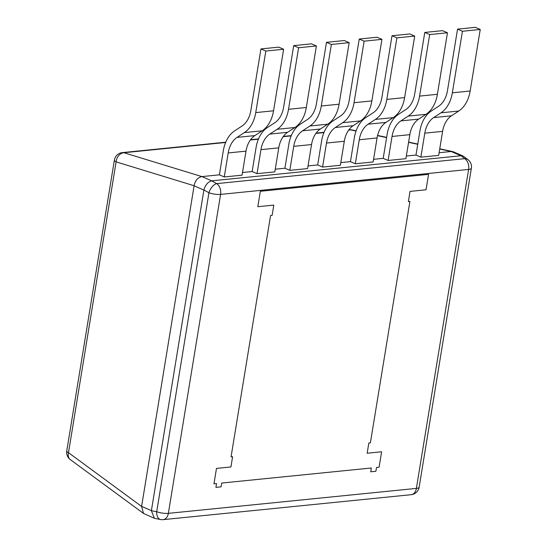 <?xml version="1.0" encoding="UTF-8"?>
<svg xmlns="http://www.w3.org/2000/svg" width="547" height="547" viewBox="0 0 547 547"><rect width="100%" height="100%" fill="white"/><g stroke="black" fill="none" stroke-linecap="round" stroke-linejoin="round"><path stroke-width="0.82" d="M468.068 159.717A8.998 6.468 -51.7 0 0 464.738 158.664A8.998 6.236 84.3 0 1 468.608 169.433L220.591 194.397L168.36 513.353L416.383 488.396A8.998 6.236 84.3 0 1 411.166 494.693A8.998 8.998 0 0 0 419.146 487.192L471.377 168.237A8.998 8.998 0 0 0 468.068 159.717L463.275 156.127L460.977 155.751L451.193 151.505L439.104 152.722M213.959 483.828L216.482 468.403L230.93 466.947L216.482 468.403L213.959 483.828L216.537 483.569L215.915 487.377L216.537 483.569L213.959 483.828M221.077 486.857L215.915 487.377L221.077 486.857L221.699 483.049L221.077 486.857M371.345 467.993L221.699 483.049L371.345 467.993L370.722 471.801L375.878 471.282L376.507 467.473L379.085 467.213L376.507 467.473L375.878 471.282L370.722 471.801L371.345 467.993M381.608 451.781L379.085 467.213L381.608 451.781L367.16 453.237L381.608 451.781M368.835 443.002L367.16 453.237L368.835 443.002L370.387 442.844L368.835 443.002M409.915 201.474L370.387 442.844L409.915 201.474L408.363 201.631L409.915 201.474M410.038 191.395L408.363 201.631L410.038 191.395L426.038 189.788L428.561 174.356L260.338 191.286L428.561 174.356L426.038 189.788L410.038 191.395M257.815 206.718L260.338 191.286L257.815 206.718L273.808 205.104L257.815 206.718M273.808 205.104L272.132 215.34L270.587 215.497L231.06 456.868L232.612 456.711L230.93 466.947L232.612 456.711L231.06 456.868L270.587 215.497L272.132 215.34L273.808 205.104M160.579 519.541A8.998 8.998 0 0 0 163.15 519.65A8.998 6.236 84.3 0 0 168.36 513.353A8.998 2.345 -170.7 0 1 156.709 511.712L151.375 510.707L203.887 190.055L194.103 185.809L141.598 506.44L143.526 513.448L154.377 518.283L160.579 519.541A8.998 5.395 -79.3 0 1 156.709 511.712L208.94 192.756A8.998 4.745 -61.1 0 1 216.715 183.621L211.675 180.838C207.963 181.864 205.371 184.907 203.901 189.973L203.887 190.055M194.103 185.809L194.117 185.741C195.156 180.476 197.754 177.426 201.911 176.592L219.374 174.835L224.263 176.954L242.068 175.163L246 151.15L228.195 152.941A25.189 17.463 84.3 0 1 237.049 137.386L244.372 132.593A32.389 22.454 -95.7 0 0 255.75 112.593L265.828 51.049L283.633 49.257L278.744 47.138L260.94 48.929L265.828 51.049M211.675 180.838L460.977 155.751M242.499 172.51L252.14 171.539L257.028 173.659L274.833 171.867L278.765 147.854L260.967 149.646A25.189 17.463 84.3 0 1 269.815 134.09L277.138 129.297A32.389 22.454 -95.7 0 0 288.522 109.297L298.6 47.753L316.398 45.962L311.51 43.835L293.712 45.627L298.6 47.753M275.271 169.208L284.912 168.237L289.801 170.363L307.599 168.572L311.537 144.558L293.732 146.35A25.189 17.463 84.3 0 1 302.58 130.788L309.91 126.001A32.389 22.454 -95.7 0 0 321.287 105.995L331.366 44.457L349.171 42.666L344.282 40.54L326.477 42.331L331.366 44.457M308.036 165.912L317.677 164.941L322.566 167.067L340.371 165.276L344.302 141.263L326.497 143.054A25.189 17.463 84.3 0 1 335.352 127.492L342.675 122.699A32.389 22.454 -95.7 0 0 354.053 102.699L364.131 41.155L381.936 39.363L377.047 37.244L359.242 39.035L364.131 41.155M340.802 162.616L350.442 161.645L355.331 163.765L373.136 161.974L377.068 137.96L359.263 139.752A25.189 17.463 84.3 0 1 368.117 124.196L375.44 119.403A32.389 22.454 -95.7 0 0 386.825 99.404L396.903 37.859L414.701 36.068L409.812 33.948L392.008 35.74L396.903 37.859M373.574 159.321L383.208 158.35L388.103 160.469L405.901 158.678L409.833 134.665L392.035 136.456A25.189 17.463 84.3 0 1 400.883 120.901L408.206 116.108A32.389 22.454 -95.7 0 0 419.59 96.101L429.668 34.564L447.467 32.772L442.578 30.646L424.78 32.437L429.668 34.564M406.339 156.018L415.98 155.047L420.869 157.174L438.673 155.382L442.605 131.369L424.8 133.16A25.189 17.463 84.3 0 1 433.655 117.598L440.978 112.812A32.389 22.454 -95.7 0 0 452.355 92.805L462.434 31.261L480.239 29.47L475.35 27.35L457.545 29.141L462.434 31.261M439.713 149.023L451.193 151.505M194.117 185.741L116.114 161.871A8.998 6.995 -73 0 1 123.909 152.722L225.631 142.487M151.375 510.707L154.377 518.276M471.377 168.237A8.998 2.345 9.3 0 1 468.608 169.433L416.383 488.396A8.998 2.345 9.3 0 0 419.146 487.192M203.901 189.973L208.94 192.756A8.998 2.345 9.3 0 0 220.591 194.397A8.998 6.236 -95.7 0 0 216.715 183.621L464.738 158.664L461.039 155.745M451.241 151.498L453.272 151.779L463.275 156.121M356.118 130.815L351.988 129.933A8.998 5.484 102.1 0 0 350.75 129.892L356.042 131.034M70.31 459.603A8.998 6.427 126.3 0 1 68.491 452.677L116.114 161.871A8.998 2.345 -170.7 0 1 114.385 160.1L66.761 450.906A8.998 8.998 0 0 0 70.31 459.603L143.526 513.448M219.374 174.835L223.306 150.822A32.389 22.454 -95.7 0 1 234.69 130.815L242.013 126.029A25.189 17.463 84.3 0 0 250.861 110.467L260.94 48.929M255.75 112.593L273.555 110.802A32.389 22.454 84.3 0 1 262.177 130.801L254.854 135.594A25.189 17.463 -95.7 0 0 246 151.15M273.555 110.802L283.633 49.257M224.263 176.954L228.195 152.941M252.14 171.539L256.071 147.526A32.389 22.454 -95.7 0 1 267.456 127.519L274.779 122.726A25.189 17.463 84.3 0 0 283.633 107.171L293.712 45.627M288.522 109.297L306.32 107.499A32.389 22.454 84.3 0 1 294.942 127.506L287.619 132.299A25.189 17.463 -95.7 0 0 278.765 147.854M306.32 107.499L316.398 45.962M257.028 173.659L260.967 149.646M284.912 168.237L288.843 144.223A32.389 22.454 -95.7 0 1 300.221 124.224L307.544 119.431A25.189 17.463 84.3 0 0 316.398 103.875L326.477 42.331M321.287 105.995L339.092 104.204A32.389 22.454 84.3 0 1 327.708 124.21L320.385 128.996A25.189 17.463 -95.7 0 0 311.537 144.558M339.092 104.204L349.171 42.666M289.801 170.363L293.732 146.35M317.677 164.941L321.609 140.928A32.389 22.454 -95.7 0 1 332.993 120.928L340.316 116.135A25.189 17.463 84.3 0 0 349.164 100.58L359.242 39.035M354.053 102.699L371.857 100.908A32.389 22.454 84.3 0 1 360.473 120.908L353.15 125.701A25.189 17.463 -95.7 0 0 344.302 141.263M371.857 100.908L381.936 39.363M322.566 167.067L326.497 143.054M350.442 161.645L354.374 137.632A32.389 22.454 -95.7 0 1 365.758 117.626L373.081 112.839A25.189 17.463 84.3 0 0 381.936 97.277L392.008 35.74M386.825 99.404L404.623 97.612A32.389 22.454 84.3 0 1 393.245 117.612L385.922 122.405A25.189 17.463 -95.7 0 0 377.068 137.96M404.623 97.612L414.701 36.068M355.331 163.765L359.263 139.752M383.208 158.35L387.146 134.336A32.389 22.454 -95.7 0 1 398.524 114.33L405.847 109.537A25.189 17.463 84.3 0 0 414.701 93.981L424.78 32.437M419.59 96.101L437.395 94.31A32.389 22.454 84.3 0 1 426.01 114.316L418.687 119.109A25.189 17.463 -95.7 0 0 409.833 134.665M437.395 94.31L447.467 32.772M388.103 160.469L392.035 136.456M415.98 155.047L419.911 131.034A32.389 22.454 -95.7 0 1 431.289 111.034L438.612 106.241A25.189 17.463 84.3 0 0 447.467 90.686L457.545 29.141M452.355 92.805L470.16 91.014A32.389 22.454 84.3 0 1 458.776 111.02L451.453 115.807A25.189 17.463 -95.7 0 0 442.605 131.369M470.16 91.014L480.239 29.47M420.869 157.174L424.8 133.16M211.737 180.831L201.959 176.585M201.911 176.592L123.909 152.722A8.998 6.236 84.3 0 0 122.364 152.599A8.998 8.998 0 0 0 114.385 160.1M250.362 139.998L258.403 139.191M283.134 136.702L291.168 135.888M315.899 133.4L323.933 132.593M348.665 130.104L350.75 129.892A8.998 6.236 84.3 0 0 349.198 129.776A8.998 8.998 0 0 1 351.988 129.933M377.533 135.656L386.606 137.605M408.582 142.329L417.737 144.299M66.761 450.906A8.998 2.345 -170.7 0 0 68.491 452.677L141.598 506.44M151.389 510.624L141.611 506.378M254.854 135.594L237.049 137.386M244.372 132.593L262.177 130.801M287.619 132.299L269.815 134.09M277.138 129.297L294.942 127.506M320.385 128.996L302.58 130.788M309.91 126.001L327.708 124.21M353.15 125.701L335.352 127.492M342.675 122.699L360.473 120.908M385.922 122.405L368.117 124.196M375.44 119.403L393.245 117.612M418.687 119.109L400.883 120.901M408.206 116.108L426.01 114.316M451.453 115.807L433.655 117.598M440.978 112.812L458.776 111.02M163.15 519.65L411.166 494.693M377.587 135.43L386.647 137.379M408.616 142.104L417.778 144.073M439.747 148.798L452.567 151.553M122.364 152.599L225.754 142.199M250.581 139.697L258.519 138.897M283.346 136.401L291.291 135.601M316.111 133.106L324.056 132.306"/></g></svg>
